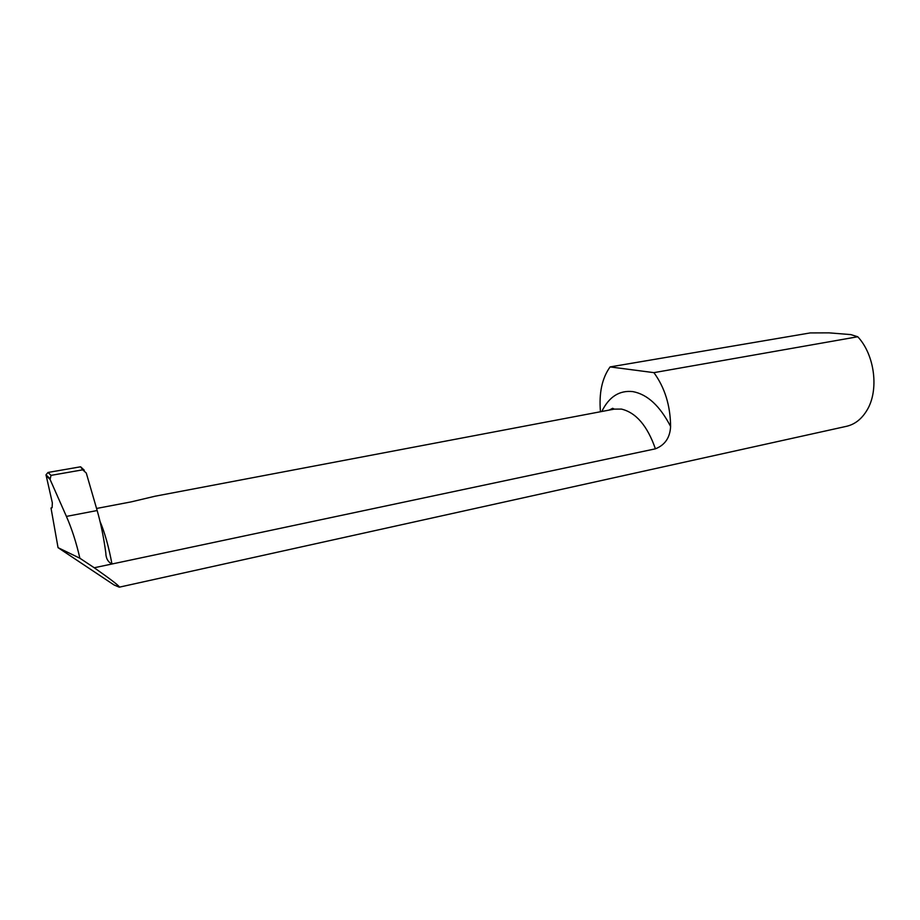 <?xml version="1.0" encoding="UTF-8"?>
<svg xmlns="http://www.w3.org/2000/svg" width="920" height="920" viewBox="0 0 920 920"><rect width="100%" height="100%" fill="white"/><g stroke="black" fill="none" stroke-linecap="round" stroke-linejoin="round"><path stroke-width="1.38" d="M100.05 521.49C104.799 532.703 108.767 546.871 111.964 564.006L94.242 567.755C111.688 580.014 120.025 586.477 119.278 587.178L114.057 584.959L58.052 547.664L51.002 507.989L52.118 507.702L52.336 502.849L46 474.812L48.012 472.454L51.037 475.364L50.071 479.423L66.412 516.408C71.886 528.919 76.371 542.857 79.879 558.233L58.052 547.664M119.278 587.178L846.595 426.293C854.852 424.361 861.591 419.094 866.824 410.492C879.244 390.655 874.908 354.971 857.75 336.754L850.793 334.592L829.012 332.856L810.198 332.925L610.098 366.919C602.071 378.074 598.862 393.012 600.461 411.746M601.795 411.493C609.005 396.796 619.344 390.16 632.81 391.598C647.393 394.312 659.985 405.938 670.599 426.489C670.393 405.593 664.827 387.653 653.913 372.646L857.75 336.754M670.599 426.489C670.047 437.598 664.987 445.038 655.419 448.822C647.381 425.822 636.042 412.585 621.403 409.078L614.284 409.124L612.651 408.296L609.212 410.09M51.037 475.364L82.731 469.821L86.284 473.041L97.163 510.531C100.832 523.296 103.718 537.452 105.823 553C105.915 558.348 107.962 562.016 111.964 564.006L655.419 448.822M653.913 372.646L610.098 366.919M614.284 409.124L154.986 496.236L131.1 501.894L96.565 508.461M79.879 558.233L94.242 567.755M82.731 469.821L80.603 466.796L48.012 472.454M80.603 466.796L84.272 470.189M50.071 479.423L46.069 475.536M97.163 510.531L66.412 516.408M49.737 478.423L46 474.812"/></g></svg>
